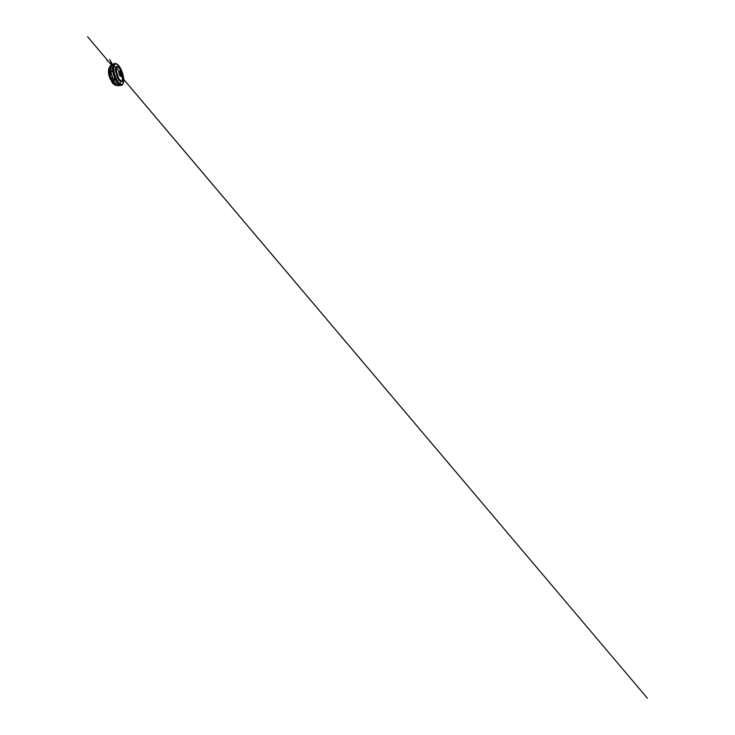 <?xml version="1.0" encoding="UTF-8"?>
<svg xmlns="http://www.w3.org/2000/svg" width="735" height="735" viewBox="0 0 735 735"><rect width="100%" height="100%" fill="white"/><g stroke="black" fill="none" stroke-linecap="round" stroke-linejoin="round"><path stroke-width="1.1" d="M116.314 85.214L114.632 84.525L117.894 85.545L117.986 84.608L116.7 84.69L113.649 83.22M113.502 83.119L116.011 84.92M117.968 84.644L116.608 84.791M111.683 65.25L112.777 64.23L110.902 65.525M110.47 77.974L109.901 78.452L111.279 80.198L113.907 81.089L114.375 80.427L114.109 78.939L110.498 78.121L109.322 73.675L111.031 73.151L111.849 70.79L110.002 71.231M111.821 70.781L109.12 71.451L109.993 71.929L110.002 71.12M120.705 85.425L117.968 85.435L117.986 84.608M110.075 78.204L112.694 79.003L110.921 78.957L111.307 79.463L112.345 79.931L112.087 79.169M114.081 78.957L112.694 79.003M113.309 83.487L115.092 84.782M109.68 68.337L112.473 64.992M109.166 71.607L109.69 68.309L109.203 71.635M109.12 71.451L108.495 71.699L110.535 78.149M109.175 73.711L111.123 73.123L111.849 70.79M113.704 83.349L111.435 80.17L113.962 81.025L114.109 78.939M114.89 84.286L117.968 85.435M118.004 77.478L116.011 70.284C115.919 68.07 116.277 66.784 117.095 66.435L118.436 66.71L121.431 70.973C122.892 74.235 123.618 78.443 122.864 80.437L121.936 81.438C120.963 81.732 119.346 80.271 118.004 77.478M121.459 70.973L117.664 66.407L116.406 67.308L116.093 70.358L116.994 74.749L118.831 78.838L120.871 81.135L121.734 81.41L122.892 80.381C123.636 78.406 122.91 74.226 121.459 70.973M118.702 71.901L118.996 71.516C120.044 71.084 121.615 75.944 120.512 76.21L120.044 76.063M118.17 77.248L116.295 70.45C116.203 68.346 116.543 67.133 117.315 66.811L119.483 67.905L122.157 73.087L123.021 78.847L121.9 81.015C120.972 81.291 119.438 79.885 118.17 77.248M118.206 77.239C119.474 79.876 121.009 81.282 121.927 81.006L123.048 78.838L122.185 73.077L119.511 67.896L117.343 66.793C116.571 67.124 116.231 68.337 116.323 70.431L118.206 77.239M119.41 74.942L120.301 76.219L121.1 76.036L120.871 73.5L119.575 71.313L118.813 71.626L119.41 74.942M114.632 84.525L113.328 83.9M109.625 68.484L110.158 66.315M109.524 67.501L110.14 66.426M109.552 68.41L112.446 64.974M110.618 65.948L111.123 66.416M108.661 72.462L109.285 71.874M111.123 73.123L109.993 71.929M110.425 79.325L111.307 79.463M110.921 78.957L109.938 78.544M113.962 81.025L112.345 79.931M111.545 65.351L112.207 64.606M113.576 64.074L114.274 63.578C116.093 62.833 118.537 65.378 120.283 68.741M110.728 70.927L111.049 66.49M111.206 66.343L110.893 70.891M112.822 78.948L111.031 73.151M111.187 73.031L113.025 78.976M111.472 80.207L113.741 83.367M116.7 84.69L113.852 81.006M114.008 80.951L116.92 84.718M119.042 85.784L117.912 85.49L121.321 85.407C119.878 85.793 117.517 83.873 115.514 79.94C113.87 76.734 112.703 72.517 112.538 69.301C112.372 66.076 113.135 64.064 114.274 63.578L116.58 63.871L114.559 63.596L112.942 66.94L113.263 72.058L115.864 79.784C117.278 82.55 118.895 84.406 120.2 85.012C121.523 85.517 122.469 85.122 123.03 83.808M117.591 77.607C118.932 80.372 120.568 81.833 121.551 81.539L122.782 79.242L121.9 73.169L119.878 68.805L118.243 66.949L116.727 66.582C115.9 66.94 115.533 68.217 115.615 70.431L117.591 77.607M117.379 77.745L115.349 70.192L115.652 67.528L116.681 66.435L118.114 66.894L119.63 68.575L122.653 76.936L122.102 81.273L120.88 81.741L119.189 80.556L117.379 77.745M123.177 77.708C123.728 81.456 123.232 84.948 121.321 85.407L123.021 83.818M123.076 83.68C124.978 78.746 121.128 66.848 116.709 63.945M116.433 79.408L114.348 73.831L113.613 66.977L115.165 63.807L117.122 64.156C121.349 66.922 125.106 78.562 123.296 83.266C122.782 84.58 121.891 84.994 120.623 84.507C119.364 83.937 117.793 82.118 116.433 79.408M116.516 79.325L119.088 83.174L121.413 84.599L123.002 83.744L123.609 77.818L121.459 70.229L119.695 66.94L117.683 64.606L115.717 63.789L114.201 65.066L113.677 68.649L114.495 73.923L116.516 79.325M111.757 65.047L110.232 66.435L109.487 69.696L110.599 76.89L113.603 82.917L116.13 85.324L118.326 85.719L114.779 85.058L112.427 83.073L108.945 75.778L108.394 71.745L108.808 68.548L110.268 65.975L111.757 65.047M109.322 73.665L110.498 78.13M117.095 66.435L117.802 66.738M121.936 81.438L122.341 80.786M117.122 64.156C121.385 66.958 125.115 78.498 123.296 83.266M111.637 65.213L87.594 36.75L111.656 65.185M119.006 73.877L647.406 698.25L118.987 73.803M113.227 65.47L109.708 59.48L113.227 65.47C112.694 64.579 112.694 64.579 113.227 65.479M118.868 71.479L117.214 68.575L106.942 60.362L112.28 64.524M120.614 81.658L119.98 84.13"/></g></svg>
